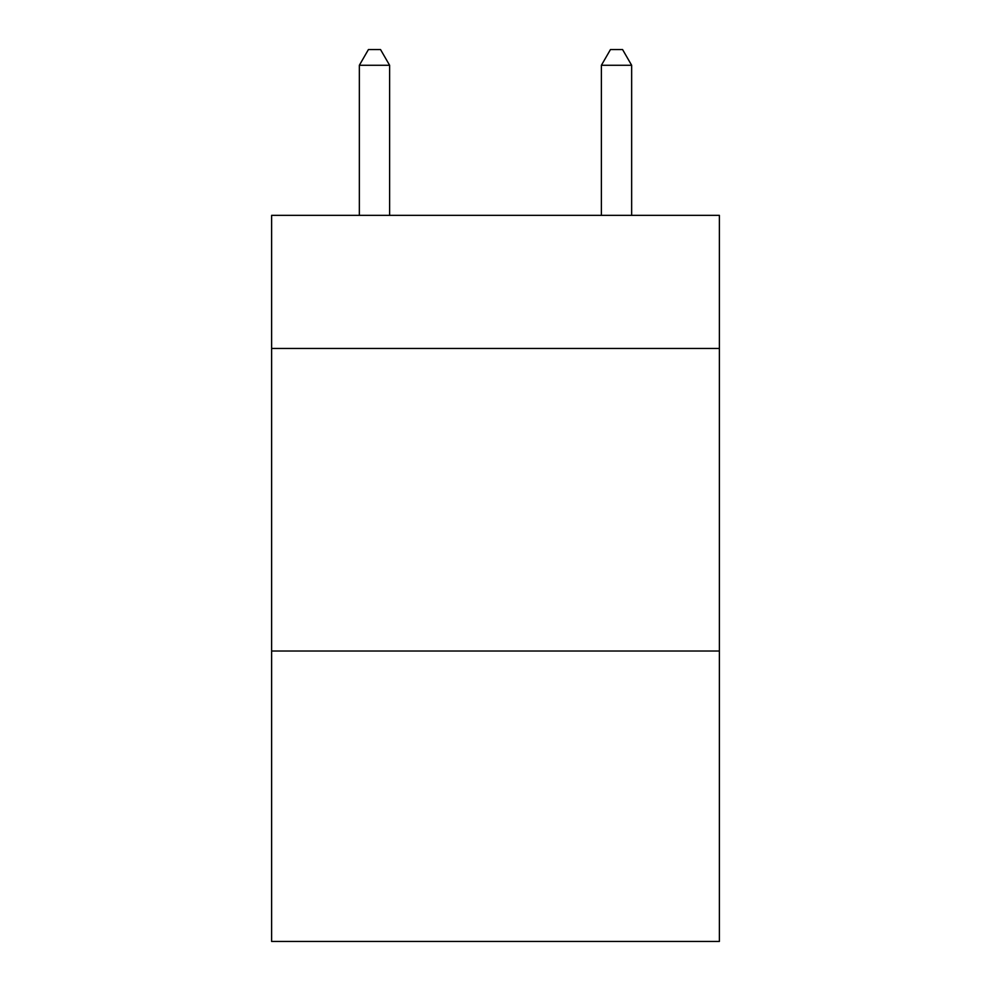 <?xml version="1.0" encoding="UTF-8"?>
<svg xmlns="http://www.w3.org/2000/svg" width="991" height="991" viewBox="0 0 991 991"><rect width="100%" height="100%" fill="white"/><g stroke="black" fill="none" stroke-linecap="round" stroke-linejoin="round"><path stroke-width="1.49" d="M719.379 348.46L719.379 215.344L271.621 215.344L271.621 348.46L719.379 348.46L719.379 941.45L271.621 941.45L271.621 348.46M719.379 651.013L271.621 651.013M389.612 215.344L389.612 65.282L359.349 65.282L359.349 215.344M359.349 65.282L368.429 49.55L380.532 49.55L389.612 65.282M631.651 215.344L631.651 65.282L601.388 65.282L601.388 215.344M601.388 65.282L610.468 49.55L622.571 49.55L631.651 65.282"/></g></svg>
